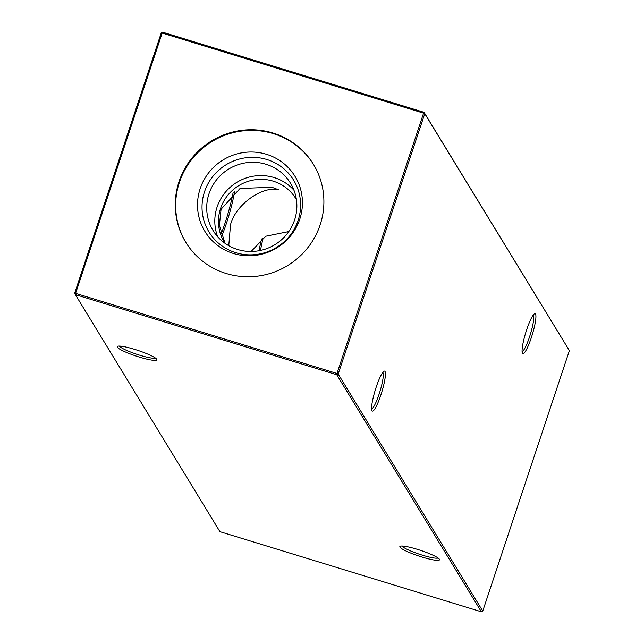 <?xml version="1.0" encoding="UTF-8"?>
<svg xmlns="http://www.w3.org/2000/svg" width="644" height="644" viewBox="0 0 644 644"><rect width="100%" height="100%" fill="white"/><g stroke="black" fill="none" stroke-linecap="round" stroke-linejoin="round"><path stroke-width="0.97" d="M531.356 337.528A20.898 3.421 -73 0 1 522.421 353.202A20.898 3.421 -73 0 1 526.647 329.809A20.898 3.421 -73 0 1 534.496 313.797A20.898 3.421 -73 0 1 531.356 337.528M522.083 351.568A19.223 3.148 107 0 0 529.585 336.732A19.223 3.148 107 0 0 533.296 314.964M380.87 394.957A20.898 3.421 -73 0 1 371.934 410.631A20.898 3.421 -73 0 1 376.16 387.237A20.898 3.421 -73 0 1 384.009 371.226A20.898 3.421 -73 0 1 380.87 394.957M371.596 408.996A19.223 3.148 107 0 0 379.099 394.16A19.223 3.148 107 0 0 382.818 372.393M417.32 549.332A20.898 2.962 18.4 0 1 439.433 559.314A20.898 2.962 18.4 0 1 422.029 557.052A20.898 2.962 18.4 0 1 400.182 546.257A20.898 2.962 18.4 0 1 417.32 549.332M402.049 546.023A19.223 2.721 -161.6 0 0 402.073 546.056A19.223 2.721 -161.6 0 0 422.367 555.168A19.223 2.721 -161.6 0 0 438.081 558.01M134.668 349.37A20.898 2.962 18.4 0 1 156.79 359.36A20.898 2.962 18.4 0 1 139.386 357.09A20.898 2.962 18.4 0 1 117.538 346.303A20.898 2.962 18.4 0 1 134.668 349.37M119.398 346.061A19.223 2.721 -161.6 0 0 119.422 346.102A19.223 2.721 -161.6 0 0 139.716 355.206A19.223 2.721 -161.6 0 0 155.437 358.048M251.12 251.474L265.739 236.235L288.794 231.566M225.014 243.311L219.387 225.328L221.077 209.219L240.043 188.475L271.929 187.267L278.417 189.714C261.786 185.794 235.446 205.034 230.52 224.708L228.765 245.694M217.704 236.775A45.37 44.299 148.6 0 1 217.092 207.038A45.37 44.299 148.6 0 1 251.071 176.625A45.37 44.299 148.6 0 1 293.97 190.262M224.877 243.215A41.908 40.91 148.6 0 1 224.329 242.345A41.908 40.91 148.6 0 1 220.586 208.406A41.908 40.91 148.6 0 1 255.596 179.684A41.908 40.91 148.6 0 1 295.886 198.706A41.908 40.91 148.6 0 1 296.409 199.592M294.582 219.998A45.37 44.299 148.6 0 1 256.674 251.096A45.37 44.299 148.6 0 1 213.051 230.504A45.37 44.299 148.6 0 1 208.994 193.763A45.37 44.299 148.6 0 1 246.902 162.666A45.37 44.299 148.6 0 1 290.524 183.258A45.37 44.299 148.6 0 1 294.582 219.998M298.108 220.441A49.612 48.437 148.6 0 1 235.809 252.698A49.612 48.437 148.6 0 1 204.518 191.759A49.612 48.437 148.6 0 1 266.817 159.495A49.612 48.437 148.6 0 1 298.108 220.441M299.774 219.169A52.8 51.544 148.6 0 1 233.474 253.494A52.8 51.544 148.6 0 1 200.171 188.644A52.8 51.544 148.6 0 1 266.471 154.31A52.8 51.544 148.6 0 1 299.774 219.169M185.923 242.53A74.793 73.022 148.6 0 1 179.426 182.284A74.793 73.022 148.6 0 1 241.733 131.038A74.793 73.022 148.6 0 1 313.628 164.639M179.032 181.64A74.793 73.022 -31.4 0 0 185.73 242.208A74.793 73.022 -31.4 0 0 257.64 276.147A74.793 73.022 -31.4 0 0 320.132 224.885A74.793 73.022 -31.4 0 0 313.435 164.317A74.793 73.022 -31.4 0 0 241.532 130.378A74.793 73.022 -31.4 0 0 179.032 181.64M74.648 293.245L75.581 293.366L75.356 294.622L219.942 531.678L481.35 611.8L336.764 374.736L75.356 294.622L74.648 293.245L161.25 32.925L162.175 33.045L75.581 293.366L336.989 373.48L423.583 113.159L162.175 33.045L162.65 32.2L424.058 112.322L568.644 349.378L424.766 113.69L338.164 374.011L482.75 611.076L569.352 350.755M221.794 236.042A41.908 6.859 107 0 0 234.593 191.469M221.142 234.046A45.37 7.422 107 0 0 233.136 192.5M260.345 250.476A41.908 6.859 107 0 0 262.929 237.934M258.856 250.766A45.37 7.422 107 0 0 261.48 238.956M336.764 374.736L338.164 374.011L336.989 373.48L336.764 374.736M482.75 611.076L481.35 611.8M162.65 32.2L161.25 32.925M423.583 113.159L424.766 113.69L424.058 112.322L423.583 113.159"/></g></svg>
